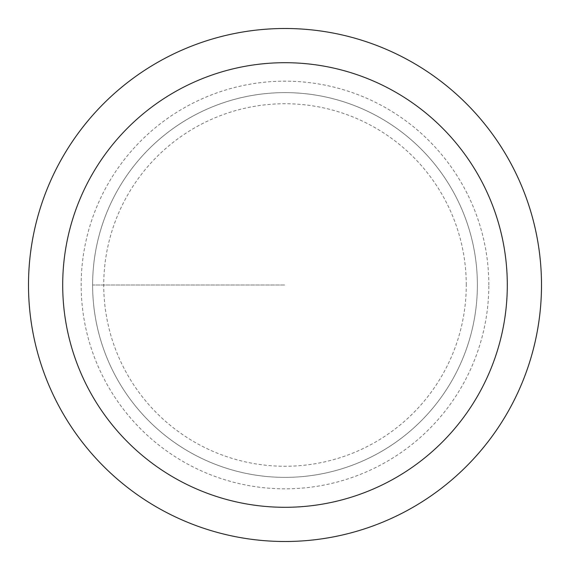 <?xml version="1.0" encoding="UTF-8"?>
<svg xmlns="http://www.w3.org/2000/svg" width="570" height="570" viewBox="0 0 570 570"><rect width="100%" height="100%" fill="white"/><g stroke="black" fill="none" stroke-linecap="round" stroke-linejoin="round"><path stroke-width="0.43" stroke-dasharray="2.85 2.14" d="M92.625 285A192.375 192.375 0 0 1 285 92.625A192.375 192.375 0 0 1 477.375 285A192.375 192.375 0 0 1 285 477.375A192.375 192.375 0 0 1 92.625 285L285 285L92.625 285M541.5 285A256.5 256.5 0 0 0 156.75 62.864A256.5 256.5 0 0 0 156.75 507.136A256.5 256.5 0 0 0 541.5 285M477.375 285A192.375 192.375 0 0 1 188.812 451.604A192.375 192.375 0 0 1 188.812 118.396A192.375 192.375 0 0 1 477.375 285A192.375 192.375 0 0 0 188.812 118.396A192.375 192.375 0 0 0 188.812 451.604A192.375 192.375 0 0 0 477.375 285A192.375 192.375 0 0 0 188.812 118.396A192.375 192.375 0 0 0 188.812 451.604A192.375 192.375 0 0 0 477.375 285A192.375 192.375 0 0 1 188.812 451.604A192.375 192.375 0 0 1 188.812 118.396A192.375 192.375 0 0 1 477.375 285M466.26 285A181.26 181.26 0 0 0 194.37 128.022A181.26 181.26 0 0 0 194.37 441.978A181.26 181.26 0 0 0 466.26 285M488.832 285A203.832 203.832 0 0 0 183.084 108.478A203.832 203.832 0 0 0 183.084 461.522A203.832 203.832 0 0 0 488.832 285"/><path stroke-width="0.85" d="M62.7 285A222.3 222.3 0 0 0 396.15 477.518A222.3 222.3 0 0 0 396.15 92.483A222.3 222.3 0 0 0 62.7 285M28.5 285A256.5 256.5 0 0 1 285 28.5A256.5 256.5 0 0 1 541.5 285A256.5 256.5 0 0 1 285 541.5A256.5 256.5 0 0 1 28.5 285"/></g></svg>
